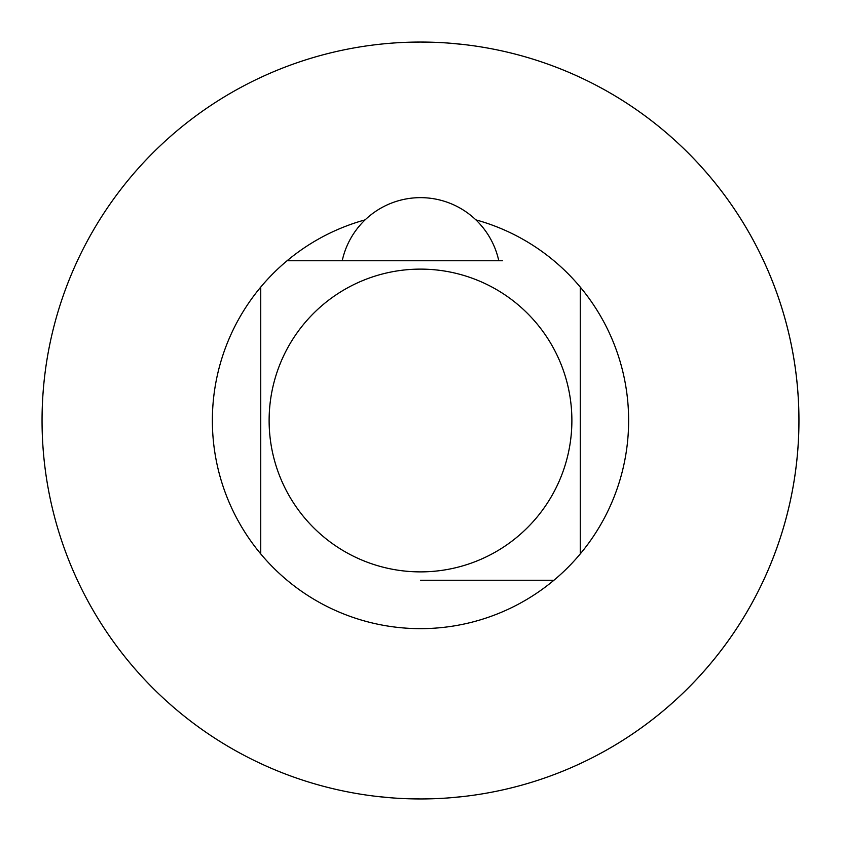 <?xml version="1.0" encoding="UTF-8"?>
<svg xmlns="http://www.w3.org/2000/svg" width="841" height="841" viewBox="0 0 841 841"><rect width="100%" height="100%" fill="white"/><g stroke="black" fill="none" stroke-linecap="round" stroke-linejoin="round"><path stroke-width="1.26" d="M450.608 43.248L464.2 44.584L450.618 43.248M435.659 42.355L420.5 42.05A378.45 378.45 0 0 0 42.05 420.5A378.45 378.45 0 0 0 376.8 796.416L390.403 797.752M434.818 798.677L435.659 798.645M450.618 797.752L464.2 796.416L450.608 797.752M390.15 797.731L376.8 796.416A378.45 378.45 0 0 1 42.05 420.5A378.45 378.45 0 0 0 420.5 798.95A378.45 378.45 0 0 0 798.95 420.5A378.45 378.45 0 0 0 464.2 44.584A378.45 378.45 0 0 1 464.2 796.416A378.45 378.45 0 0 0 798.95 420.5A378.45 378.45 0 0 0 420.5 42.05L405.362 42.355M405.572 42.344L420.5 42.05M405.362 798.645L420.5 798.95L405.52 798.656M365.162 219.848A208.148 208.148 0 0 0 420.5 628.648A208.148 208.148 0 0 0 475.838 219.848M553.914 580.269L420.5 580.269M580.269 287.086L580.269 553.914M287.086 260.731L502.498 260.731M420.5 269.12A151.38 151.38 0 0 1 571.88 420.5A151.38 151.38 0 0 1 420.5 571.88A151.38 151.38 0 0 1 269.12 420.5A151.38 151.38 0 0 1 420.5 269.12M260.731 553.914L260.731 287.086M342.224 260.731A80.105 80.105 0 0 1 498.776 260.731"/></g></svg>
